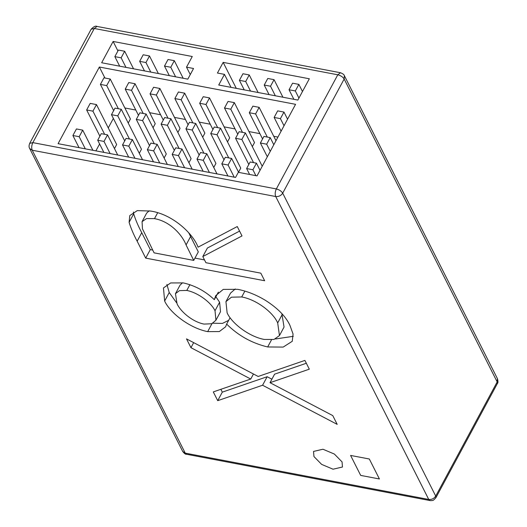 <?xml version="1.0" encoding="UTF-8"?>
<svg xmlns="http://www.w3.org/2000/svg" width="527" height="527" viewBox="0 0 527 527"><rect width="100%" height="100%" fill="white"/><g stroke="black" fill="none" stroke-linecap="round" stroke-linejoin="round"><path stroke-width="0.79" d="M252.907 169.753L246.623 168.554L250.16 161.98L256.445 163.179L252.907 169.753L255.891 175.662M256.445 163.179L260.042 170.3M246.623 168.554L249.607 174.47M266.669 144.2L260.378 143.001L263.922 136.427L270.206 137.626L266.669 144.2L270.265 151.321M270.206 137.626L273.803 144.747M260.378 143.001L267.334 156.769M280.423 118.641L274.139 117.449L277.683 110.874L283.967 112.067L280.423 118.641L284.027 125.769M283.967 112.067L287.564 119.194M274.139 117.449L281.095 131.21M228.086 165.03L221.801 163.838L225.339 157.263L231.63 158.456L228.086 165.03L234.219 177.177M231.63 158.456L238.665 172.388M221.801 163.838L227.934 175.978M241.847 139.477L235.562 138.285L239.1 131.71L245.384 132.903L241.847 139.477L253.54 162.626M245.384 132.903L262.229 166.242M235.562 138.285L248.803 164.496M255.608 113.924L249.324 112.725L252.861 106.151L259.146 107.35L255.608 113.924L267.301 137.073M259.146 107.35L275.99 140.689M249.324 112.725L262.565 138.944M203.27 160.313L196.986 159.114L200.523 152.54L206.808 153.739L203.27 160.313L209.403 172.454M206.808 153.739L216.992 173.897M196.986 159.114L203.119 171.262M220.569 128.18L217.032 134.754L210.741 133.562L214.285 126.987L220.569 128.18L240.747 168.126L238.56 172.184M217.032 134.754L228.725 157.902M210.741 133.562L223.988 159.78M234.331 102.627L230.786 109.201L224.502 108.009L228.046 101.434L234.331 102.627L254.508 142.573L252.321 146.631M230.786 109.201L242.479 132.349M224.502 108.009L237.749 134.22M178.449 155.59L172.164 154.398L175.708 147.823L181.993 149.016L178.449 155.59L184.588 167.738M181.993 149.016L192.177 169.18M172.164 154.398L178.297 166.539M195.748 123.463L192.21 130.037L185.926 128.838L189.463 122.264L195.748 123.463L215.932 163.41L213.745 167.467M192.21 130.037L203.903 153.186M185.926 128.838L199.166 155.057M209.509 97.91L205.971 104.484L199.687 103.285L203.224 96.711L209.509 97.91L229.686 137.85L227.506 141.908M205.971 104.484L217.664 127.633M199.687 103.285L212.928 129.504M153.634 150.874L147.349 149.675L150.887 143.1L157.171 144.299L153.634 150.874L159.767 163.014M157.171 144.299L167.355 164.457M147.349 149.675L153.482 161.822M170.932 118.74L167.395 125.314L161.11 124.122L164.648 117.547L170.932 118.74L191.11 158.686L188.923 162.744M167.395 125.314L179.088 148.462M161.11 124.122L174.351 150.34M184.694 93.187L181.15 99.761L174.865 98.569L178.409 91.994L184.694 93.187L204.871 133.133L202.684 137.191M181.15 99.761L192.849 122.91M174.865 98.569L188.113 124.78M128.812 146.15L122.527 144.958L126.072 138.384L132.356 139.576L128.812 146.15L134.952 158.298M132.356 139.576L142.54 159.74M122.527 144.958L128.66 157.099M146.117 114.023L142.573 120.597L136.289 119.398L139.826 112.824L146.117 114.023L166.295 153.97L164.108 158.028M142.573 120.597L154.266 143.746M136.289 119.398L149.53 145.617M159.872 88.47L156.335 95.044L150.05 93.846L153.588 87.271L159.872 88.47L180.05 128.41L177.869 132.468M156.335 95.044L168.027 118.193M150.05 93.846L163.291 120.064M103.997 141.434L97.712 140.235L101.25 133.66L107.534 134.859L103.997 141.434L110.13 153.574M107.534 134.859L117.719 155.017M97.712 140.235L103.845 152.382M121.296 109.3L117.758 115.874L111.474 114.682L115.011 108.107L121.296 109.3L141.473 149.246L139.286 153.304M117.758 115.874L129.451 139.023M111.474 114.682L124.715 140.9M135.057 83.747L131.519 90.321L125.228 89.129L128.772 82.555L135.057 83.747L155.234 123.693L153.047 127.751M131.519 90.321L143.212 113.47M125.228 89.129L138.476 115.341M79.175 136.71L72.891 135.518L76.435 128.944L82.719 130.136L79.175 136.71L85.315 148.858M82.719 130.136L92.904 150.3M72.891 135.518L79.03 147.659M96.481 104.583L92.936 111.157L86.652 109.959L90.196 103.384L96.481 104.583L116.658 144.53L114.471 148.588M92.936 111.157L104.629 134.306M86.652 109.959L99.899 136.177M110.235 79.03L106.698 85.605L100.413 84.406L103.951 77.831L110.235 79.03L130.419 118.97L128.232 123.028M106.698 85.605L118.391 108.753M100.413 84.406L113.654 110.624M170.774 67.265L164.49 66.073L168.027 59.498L174.312 60.691L170.774 67.265L175.596 76.817M174.312 60.691L183.185 78.259M164.49 66.073L169.312 75.618M145.953 62.548L139.668 61.349L143.212 54.775L149.497 55.974L145.953 62.548L150.775 72.094M149.497 55.974L158.37 73.536M139.668 61.349L144.49 70.901M121.138 57.825L114.853 56.633L118.391 50.058L124.675 51.251L121.138 57.825L125.96 67.377M124.675 51.251L133.548 68.82M114.853 56.633L119.675 66.178M295.331 90.96L289.046 89.761L292.584 83.187L298.875 84.386L295.331 90.96L298.934 98.081M298.875 84.386L302.472 91.507M289.046 89.761L293.868 99.307M270.516 86.237L264.231 85.045L267.769 78.47L274.053 79.663L270.516 86.237L275.338 95.782M274.053 79.663L282.927 97.225M264.231 85.045L269.053 94.59M245.694 81.52L239.41 80.321L242.954 73.747L249.238 74.946L245.694 81.52L250.516 91.066M249.238 74.946L258.111 92.508M239.41 80.321L244.232 89.867M360.685 475.407L350.593 455.433L369.322 458.997L379.414 478.971L360.685 475.407M333.044 469.208L342.471 467.014L342.049 461.896L334.368 454.05L322.959 449.235L313.532 451.428L313.954 456.553L321.635 464.392L333.044 469.208M164.641 301.055L163.456 287.946L170.656 282.946L183.37 282.92C195.095 285.614 205.405 291.194 214.311 299.665L215.793 295.588L223.25 289.389L237.67 289.33C246.979 291.115 256.274 294.81 265.542 300.416C277.689 308.17 285.818 316.477 289.936 325.343L293.065 334.013L292.254 341.292L283.183 347.082L267.67 346.97C251.886 343.202 238.211 335.574 226.65 324.085L225.622 326.78L219.304 331.569L207.678 331.641C189.799 328.156 170.135 313.038 164.641 301.055L169.226 292.538L166.914 284.461M260.812 273.157L264.646 280.746L145.709 258.125L137.158 241.201C133.674 234.732 130.992 228.448 129.102 222.354L129.78 215.583L137.29 210.602L150.682 211.057C172.672 214.344 193.126 233.619 198.066 247.17L237.269 226.544L242.012 235.931L202.803 256.55L205.919 262.716L260.812 273.157M337.201 424.373L262.578 385.237L217.717 400.665L213.29 391.91L250.747 379.038L190.952 347.688L186.505 338.881L258.171 376.469L304.896 360.415L309.316 369.17L270.015 382.688L332.768 415.599L337.201 424.373M277.933 137.079L273.763 136.289M259.89 133.647L248.948 131.566M235.075 128.931L224.133 126.849M210.253 124.207L199.311 122.126M185.438 119.491L174.496 117.409M160.616 114.767L149.675 112.686M135.801 110.051L124.859 107.969M113.364 118.43L108.259 127.909M99.603 143.983L95.901 150.867M113.127 41.455L192.263 56.508L186.525 67.153L193.554 68.49L187.816 79.142L101.658 62.753L113.127 41.455L117.916 50.941M186.525 67.153L190.273 74.577M231.017 87.357L224.456 74.366L218.725 85.018L297.86 100.071L309.329 78.773L223.165 62.384L236.287 88.358M224.456 74.366L217.434 73.036L223.165 62.384M99.366 67.015L58.082 143.673L235.556 177.428L238.309 172.322L257.038 175.88L295.568 104.326L99.366 67.015L104.926 78.016M204.502 259.916L194.957 258.098M152.659 250.055L150.294 249.607L145.709 258.125M150.294 249.607L141.75 232.684C138.265 226.208 135.577 219.93 133.693 213.837L129.102 222.354M133.693 213.837L133.443 212.019M239.574 231.103L207.394 248.033L202.803 256.55M149.161 210.787L146.651 213.125L142.066 221.643L142.455 228.81L154.075 252.855L193.719 260.397L186.071 244.95C182.599 235.714 170.82 221.524 154.497 218.639L146.552 218.573L142.066 221.643M193.719 260.397L198.31 251.88L188.692 232.736M157.659 212.77L154.497 218.639M218.369 292.123L214.311 299.665M293.322 336.318L275.489 338.966M271.477 339.895L267.67 346.97M230.082 317.702L226.65 324.085M228.672 320.324L222.48 323.394L212.921 323.229M212.262 323.117L207.678 331.641M176.512 302.663L169.226 292.538M244.877 291.095L241.715 296.958L231.432 297.182L225.945 301.622L227.124 312.88C231.715 323.156 248.731 336.536 264.192 339.447L273.981 339.454L279.462 335.587L284.046 327.069L281.866 313.644M235.292 288.941L230.53 293.104L225.945 301.622M189.924 284.633L186.795 290.436L179.496 290.621L175.451 293.684L177.052 303.796C180.379 311.325 192.171 321.76 204.008 324.085L211.814 323.749L215.925 320.218L220.51 311.694L219.607 302.228L215.872 296.76M182.52 282.788L180.036 285.166L175.451 293.684M219.607 302.228L215.016 310.746C211.334 302.887 198.659 292.841 186.795 290.436M215.925 320.218L215.016 310.746M282.281 314.421L277.689 322.939C273.513 312.867 256.959 299.718 241.715 296.958M279.462 335.587L277.689 322.939M271.892 379.196L267.163 376.719L262.578 385.237M267.163 376.719L222.302 392.147L217.717 400.665M222.302 392.147L220.866 389.308M253.461 373.999L250.747 379.038M193.672 342.636L190.952 347.688M306.332 363.261L274.6 374.17L270.015 382.688M275.726 196.531L428.741 499.444L185.24 453.134L32.226 150.221L275.726 196.531C274.857 194.252 275.061 191.723 276.332 188.943C279.264 189.694 281.385 191.097 282.703 193.159C281.016 195.675 278.691 196.795 275.726 196.531M29.696 143.364C28.86 145.459 28.84 147.145 29.631 148.43L32.226 150.221C31.356 147.942 31.561 145.412 32.839 142.633L29.696 143.364L91.158 29.216L94.3 28.484L32.839 142.633L276.332 188.943L337.794 74.794C340.725 75.545 342.846 76.949 344.164 79.017L344.368 75.657C344.151 74.656 342.86 73.681 340.501 72.746L97.001 26.429L94.3 28.484L337.794 74.794L340.501 72.746M282.703 193.159L435.717 496.078C434.037 498.588 431.712 499.715 428.741 499.444L430.012 500.571L431.442 500.65C432.713 499.892 432.035 502.02 435.862 497.784L435.717 496.078L497.178 381.93L497.323 383.636C498.153 382.912 498.173 381.219 497.389 378.57L497.178 381.93L344.164 79.017L282.703 193.159M430.012 500.571L186.512 454.261L182.645 451.349L29.631 148.43M141.75 232.684L137.158 241.201M190.655 236.425L186.071 244.95M344.368 75.657L497.389 378.57M497.323 383.636L435.862 497.784M91.158 29.216C93.707 26.554 95.657 25.625 97.001 26.429M186.512 454.261C185.524 454.452 184.233 453.483 182.645 451.349"/></g></svg>
